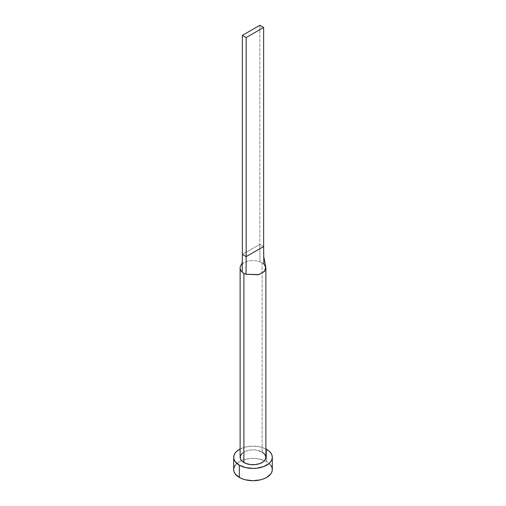 <?xml version="1.0" encoding="UTF-8"?>
<svg xmlns="http://www.w3.org/2000/svg" width="506" height="506" viewBox="0 0 506 506"><rect width="100%" height="100%" fill="white"/><g stroke="black" fill="none" stroke-linecap="round" stroke-linejoin="round"><path stroke-width="0.38" stroke-dasharray="2.53 1.9" d="M262.108 262.759A12.878 7.432 180 0 1 263.835 263.993A12.878 7.432 0 0 0 262.108 262.759L262.108 452.022L262.108 262.759A12.878 7.432 0 0 0 259.964 261.76A12.878 7.432 180 0 1 262.108 262.759M265.878 457.279A12.878 7.432 0 0 0 262.108 452.022A12.878 7.432 0 0 0 248.073 450.41A12.878 7.432 0 0 0 240.122 457.279M272.317 469.549A19.317 11.151 0 0 0 266.662 461.662L266.662 449.398L266.662 461.662A19.317 11.151 0 0 0 264.524 460.599A19.317 11.151 0 0 0 241.476 460.599A19.317 11.151 0 0 0 233.683 469.549M240.122 448.967A19.317 11.151 180 0 1 265.878 448.967L260.394 446.975L253 446.128L245.606 446.975L240.122 448.967M242.292 453.148L245.846 451.099L250.489 449.986L255.511 449.986L262.108 452.022M270.849 465.28L266.662 461.662L263.734 460.277L256.77 458.607L253 458.398L249.23 458.607L242.266 460.277L239.338 461.662L235.151 465.28M242.266 263.911A12.878 7.432 180 0 1 259.964 261.76A12.878 7.432 0 0 0 240.951 265.391M242.374 254.436L259.831 244.36L259.964 261.76L259.831 244.36L263.626 246.548L259.831 244.36L259.831 25.3L259.831 244.36L242.374 254.436M265.707 266.807L263.835 263.993L263.74 256.428M242.279 262.627L242.646 261.792L242.26 264.246"/><path stroke-width="0.76" d="M240.698 265.814A12.878 7.432 0 0 0 242.165 272.038A12.878 7.432 0 0 0 243.892 273.272A12.878 7.432 180 0 1 242.165 272.038A12.878 7.432 180 0 1 240.122 268.016L240.122 457.279A12.878 7.432 0 0 0 243.892 462.535L243.892 273.272A12.878 7.432 0 0 0 246.036 274.271L259.116 274.556L264.746 271.064L265.707 266.807L263.74 256.428L263.626 246.548L263.835 263.993L265.827 267.364L264.36 271.52L258.591 274.714L246.036 274.271A12.878 7.432 180 0 1 243.892 273.272L243.892 462.535A12.878 7.432 0 0 0 257.927 464.147A12.878 7.432 0 0 0 265.878 457.279L264.897 460.125L263.708 461.409L260.154 463.464L255.511 464.571L250.489 464.571L245.846 463.464L242.292 461.409L241.103 460.125L240.369 458.733L240.369 455.83L242.292 453.148M235.151 465.28L234.057 467.373L233.683 469.549A19.317 11.151 0 0 0 239.338 477.436L239.338 465.166L245.606 467.582L253 468.436L256.77 468.221L263.734 466.551L269.059 463.477L270.849 461.548L271.943 459.454L272.317 457.279L271.943 455.103L270.849 453.015L269.059 451.086L265.878 448.967A19.317 11.151 180 0 1 266.662 449.398A19.317 11.151 180 0 1 272.317 457.279A19.317 11.151 180 0 1 260.394 467.582A19.317 11.151 180 0 1 239.338 465.166L239.338 477.436A19.317 11.151 0 0 0 260.394 479.852A19.317 11.151 0 0 0 272.317 469.549L271.943 467.373L270.849 465.28M239.338 465.166A19.317 11.151 180 0 1 233.683 457.279A19.317 11.151 180 0 1 240.122 448.967L236.941 451.086L235.151 453.015L234.057 455.103L233.683 457.279L234.057 459.454L235.151 461.548L239.338 465.166M262.108 452.022L264.897 454.432L265.878 457.279L265.878 268.016M233.683 457.279L233.683 469.549L234.057 471.725L235.151 473.818L239.338 477.436L242.266 478.821L245.606 479.852L253 480.7L260.394 479.852L263.734 478.821L266.662 477.436L270.849 473.818L271.943 471.725L272.317 469.549L272.317 457.279M240.122 268.016A12.878 7.432 180 0 1 242.266 263.911M242.165 272.038L242.374 254.436L242.165 272.038M246.036 274.271L246.169 256.624L242.374 254.436L242.374 35.376L242.374 254.436L246.169 256.624L246.036 274.271M263.626 246.548L246.169 256.624L246.169 37.564L263.626 27.488L263.626 246.548L246.169 256.624L246.169 37.564L263.626 27.488L259.831 25.3L242.374 35.376L246.169 37.564L242.374 35.376L259.831 25.3L263.626 27.488L263.626 246.548M240.666 265.884L242.279 262.627"/></g></svg>
